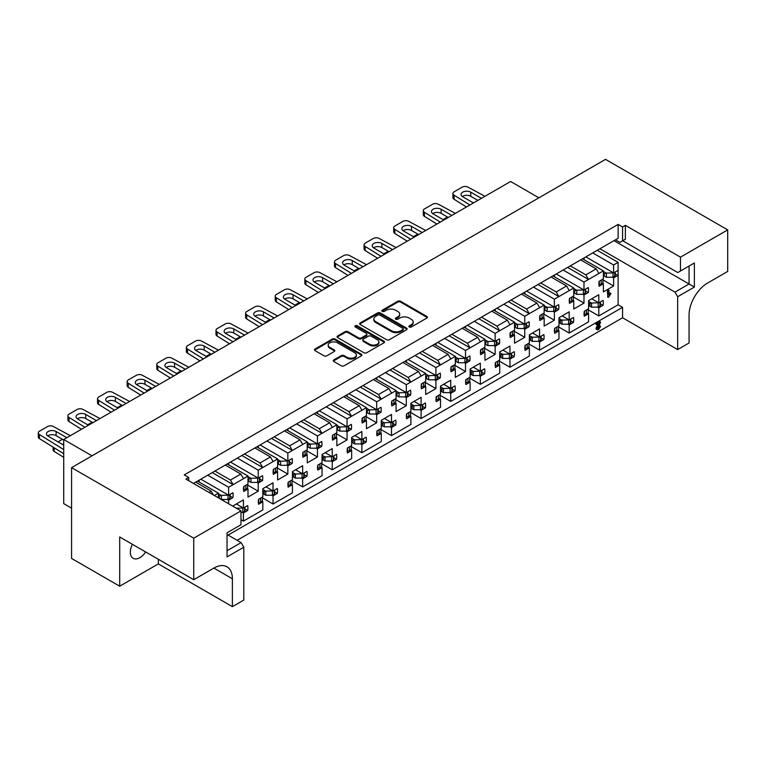 <?xml version="1.0" encoding="UTF-8"?>
<svg xmlns="http://www.w3.org/2000/svg" width="766" height="766" viewBox="0 0 766 766"><rect width="100%" height="100%" fill="white"/><g stroke="black" fill="none" stroke-linecap="round" stroke-linejoin="round"><path stroke-width="1.15" d="M409.303 326.986A1.436 0.833 0 0 0 411.342 326.986L426.777 318.072A2.059 1.187 0 0 0 427.38 317.229A2.059 1.187 0 0 0 426.777 316.387L400.618 301.287A2.059 1.187 0 0 0 397.707 301.287L382.272 310.201A1.436 0.833 0 0 0 381.851 310.785A1.436 0.833 0 0 0 382.272 311.379A1.436 0.833 0 0 0 384.302 311.379L386.303 310.22A6.578 3.801 0 0 1 395.601 310.22L397.784 311.484A6.578 3.801 0 0 1 399.708 314.165A6.578 3.801 0 0 1 397.784 316.856L395.783 318.005A1.436 0.833 0 0 0 395.361 318.589A1.436 0.833 0 0 0 395.783 319.183A1.436 0.833 0 0 0 397.822 319.183L399.823 318.024A6.578 3.801 0 0 1 409.121 318.024L411.304 319.288A6.578 3.801 0 0 1 413.228 321.969A6.578 3.801 0 0 1 411.304 324.66L409.303 325.809A1.436 0.833 0 0 0 408.881 326.393A1.436 0.833 0 0 0 409.303 326.986M132.374 544.281A13.405 7.737 120 0 0 133.131 558.318A13.405 7.737 120 0 0 139.833 557.658A13.405 7.737 120 0 0 145.674 551.97M233.199 506.403L233.199 505.809L243.416 499.911L243.416 508.03L247.686 505.56A13.616 7.861 -60 0 1 247.686 510.52L243.416 512.99L243.416 521.11L262.815 509.917L262.815 501.787L258.544 504.258A13.616 7.861 -60 0 1 258.544 499.298L262.815 496.828L262.815 488.708L273.031 482.81L273.031 490.929L277.302 488.469A13.616 7.861 -60 0 1 277.302 493.428L273.031 495.889L273.031 504.009L292.43 492.816L292.43 484.696L288.16 487.157A13.616 7.861 -60 0 1 288.16 482.197L292.43 479.736L292.43 471.607L302.647 465.709L302.647 473.838L306.917 471.368A13.616 7.861 -60 0 1 306.917 476.328L302.647 478.798L302.647 486.917L322.046 475.715L322.046 467.595L317.775 470.065A13.616 7.861 -60 0 1 317.775 465.106L322.046 462.635L322.046 454.516L332.262 448.617L332.262 456.737L336.533 454.267A13.616 7.861 -60 0 1 336.533 459.227L332.262 461.697L332.262 469.817L351.661 458.614L351.661 450.494L347.391 452.965A13.616 7.861 -60 0 1 347.391 448.005L351.661 445.534L351.661 437.415L361.878 431.517L361.878 439.636L366.148 437.175A13.616 7.861 -60 0 1 366.148 442.126L361.878 444.596L361.878 452.716L381.276 441.522L381.276 433.393L377.006 435.864A13.616 7.861 -60 0 1 377.006 430.904L381.276 428.443L381.276 420.314L391.493 414.416L391.493 422.545L395.763 420.074A13.616 7.861 -60 0 1 395.763 425.034L391.493 427.495L391.493 435.624L410.892 424.421L410.892 416.302L406.612 418.763A13.616 7.861 -60 0 1 406.612 413.812L410.892 411.342L410.892 403.222L421.108 397.324L421.108 405.444L425.379 402.973A13.616 7.861 -60 0 1 425.379 407.933L421.108 410.404L421.108 418.523L440.507 407.32L440.507 399.201L436.227 401.671A13.616 7.861 -60 0 1 436.227 396.711L440.507 394.241L440.507 386.121L450.724 380.223L450.724 388.343L454.994 385.873A13.616 7.861 -60 0 1 454.994 390.832L450.724 393.303L450.724 401.422L470.123 390.229L470.123 382.1L465.843 384.57A13.616 7.861 -60 0 1 465.843 379.61L470.123 377.14L470.123 369.02L480.339 363.122L480.339 371.242L484.61 368.781A13.616 7.861 -60 0 1 484.61 373.741L480.339 376.202L480.339 384.321L499.738 373.128L499.738 365.009L495.458 367.469A13.616 7.861 -60 0 1 495.458 362.51L499.738 360.049L499.738 351.92L509.955 346.021L509.955 354.151L514.225 351.68A13.616 7.861 -60 0 1 514.225 356.64L509.955 359.11L509.955 367.23L529.354 356.027L529.354 347.908L525.074 350.378A13.616 7.861 -60 0 1 525.074 345.418L529.354 342.948L529.354 334.828L539.57 328.93L539.57 337.05L543.841 334.579A13.616 7.861 -60 0 1 543.841 339.539L539.57 342.009L539.57 350.129L558.969 338.926L558.969 330.807L554.689 333.277A13.616 7.861 -60 0 1 554.689 328.317L558.969 325.847L558.969 317.727L569.186 311.829L569.186 319.949L573.456 317.488A13.616 7.861 -60 0 1 573.456 322.438L569.186 324.908L569.186 333.028L588.585 321.835L588.585 313.706L584.305 316.176A13.616 7.861 -60 0 1 584.305 311.216L588.585 308.755L588.585 300.626L598.801 294.728L598.801 302.848L603.072 300.387A13.616 7.861 -60 0 1 603.072 305.347L598.801 307.808L598.801 315.937L618.124 304.772L618.124 272.801A13.616 7.861 -60 0 1 617.884 275.425L613.604 277.886L613.604 286.015L603.388 291.913L603.388 283.784L599.117 286.254A13.616 7.861 -60 0 1 599.117 281.294L603.388 278.834L603.388 270.877L588.508 279.466L583.989 282.08L583.989 290.027L588.269 287.556A13.616 7.861 -60 0 1 588.269 292.516L583.989 294.987L583.989 303.106L573.772 309.004L573.772 300.885L569.502 303.355A13.616 7.861 -60 0 1 569.502 298.395L573.772 295.925L573.772 287.978L558.893 296.566L556.231 291.951L566.591 285.967L569.262 290.582M541.141 337.978L543.841 339.539M511.525 355.079L514.225 356.64M481.91 372.18L484.61 373.741M452.294 389.281L454.994 390.832M422.679 406.373L425.379 407.933M393.073 423.474L395.763 425.034M363.457 440.574L366.148 442.126M333.842 457.666L336.533 459.227M304.226 474.767L306.917 476.328M274.611 491.868L277.302 493.428M244.996 508.969L247.686 510.52M570.756 320.887L573.456 322.438M600.372 303.786L603.072 305.347M538.01 284.512L558.893 296.566L554.373 299.18L554.373 307.128L558.653 304.657A13.616 7.861 -60 0 1 558.653 309.617L554.373 312.088L554.373 320.207L544.157 326.105L544.157 317.986L539.886 320.456A13.616 7.861 -60 0 1 539.886 315.496L544.157 313.026L544.157 305.079L529.277 313.667L526.615 309.052L536.976 303.068L539.647 307.683M555.953 308.056L558.653 309.617M508.394 301.613L529.277 313.667L524.758 316.272L524.758 324.229L529.038 321.758A13.616 7.861 -60 0 1 529.038 326.718L524.758 329.179L524.758 337.308L514.541 343.206L514.541 335.087L510.271 337.547A13.616 7.861 -60 0 1 510.271 332.588L514.541 330.127L514.541 322.17L499.662 330.768L497 326.144L507.36 320.159L510.032 324.784M526.338 325.157L529.038 326.718M478.779 318.713L499.662 330.768L495.142 333.373L495.142 341.32L499.422 338.859A13.616 7.861 -60 0 1 499.422 343.81L495.142 346.28L495.142 354.399L484.926 360.298L484.926 352.178L480.655 354.648A13.616 7.861 -60 0 1 480.655 349.689L484.926 347.218L484.926 339.271L470.046 347.86L467.384 343.245L477.745 337.26L480.416 341.875M496.722 342.258L499.422 343.81M449.163 335.805L470.046 347.86L465.527 350.474L465.527 358.421L469.807 355.951A13.616 7.861 -60 0 1 469.807 360.91L465.527 363.381L465.527 371.5L455.31 377.399L455.31 369.279L451.04 371.749A13.616 7.861 -60 0 1 451.04 366.79L455.31 364.319L455.31 356.372L440.431 364.961L437.769 360.346L448.129 354.361L450.801 358.976M467.107 359.359L469.807 360.91M419.557 352.906L440.431 364.961L435.911 367.565L435.911 375.522L440.191 373.052A13.616 7.861 -60 0 1 440.191 378.011L435.911 380.482L435.911 388.601L425.695 394.5L425.695 386.38L421.424 388.841A13.616 7.861 -60 0 1 421.424 383.89L425.695 381.42L425.695 373.463L410.815 382.062L408.154 377.447L418.514 371.462L421.185 376.077M437.491 376.451L440.191 378.011M389.942 370.007L410.815 382.062L406.296 384.666L406.296 392.613L410.576 390.153A13.616 7.861 -60 0 1 410.576 395.112L406.296 397.573L406.296 405.702L396.079 411.601L396.079 403.471L391.809 405.942A13.616 7.861 -60 0 1 391.809 400.982L396.079 398.521L396.079 390.564L381.2 399.153L378.538 394.538L388.898 388.554L391.57 393.169M407.876 393.552L410.576 395.112M360.326 387.108L381.2 399.153L376.68 401.767L376.68 409.714L380.961 407.244A13.616 7.861 -60 0 1 380.961 412.204L376.68 414.674L376.68 422.794L366.464 428.692L366.464 420.572L362.194 423.043A13.616 7.861 -60 0 1 362.194 418.083L366.464 415.612L366.464 407.665L351.584 416.254L348.923 411.639L359.283 405.654L361.954 410.27M378.26 410.653L380.961 412.204M330.711 404.199L351.584 416.254L347.065 418.868L347.065 426.815L351.345 424.345A13.616 7.861 -60 0 1 351.345 429.305L347.065 431.775L347.065 439.895L336.849 445.793L336.849 437.673L332.578 440.144A13.616 7.861 -60 0 1 332.578 435.184L336.849 432.713L336.849 424.766L321.969 433.355L319.307 428.74L329.667 422.755L332.339 427.371M348.645 427.744L351.345 429.305M301.095 421.3L321.969 433.355L317.45 435.959L317.45 443.916L321.73 441.446A13.616 7.861 -60 0 1 321.73 446.406L317.45 448.866L317.45 456.996L307.233 462.894L307.233 454.774L302.963 457.235A13.616 7.861 -60 0 1 302.963 452.275L307.233 449.814L307.233 441.858L292.353 450.456L289.692 445.831L300.052 439.847L302.723 444.471M319.029 444.845L321.73 446.406M271.48 438.401L292.353 450.456L287.844 453.06L287.844 461.008L292.114 458.547A13.616 7.861 -60 0 1 292.114 463.497L287.844 465.967L287.844 474.087L277.618 479.985L277.618 471.866L273.347 474.336A13.616 7.861 -60 0 1 273.347 469.376L277.618 466.906L277.618 458.958L262.738 467.547L260.076 462.932L270.436 456.948L273.108 461.563M289.414 461.946L292.114 463.497M241.864 455.492L262.738 467.547L258.228 470.161L258.228 478.108L262.499 475.638A13.616 7.861 -60 0 1 262.499 480.598L258.228 483.068L258.228 491.188L248.002 497.086L248.002 488.967L243.732 491.437A13.616 7.861 -60 0 1 243.732 486.477L248.002 484.007L248.002 476.059L233.123 484.648L230.461 480.033L240.821 474.049L243.492 478.664M259.798 479.047L262.499 480.598M212.249 472.593L233.123 484.648L228.613 487.253L228.613 495.209L232.883 492.739A13.616 7.861 -60 0 1 232.883 497.699L228.613 500.169L228.613 503.76M230.183 496.138L232.883 497.699M585.569 290.965L588.269 292.516M617.884 270.465A13.616 7.861 -60 0 1 618.124 272.801L618.124 262.374L613.604 264.979L613.604 272.926L617.884 270.465M615.184 273.864L617.884 275.425M386.447 339.673A2.059 1.187 0 0 0 389.358 339.673L406.507 329.773A2.059 1.187 0 0 0 407.11 328.94A2.059 1.187 0 0 0 406.507 328.097L380.348 312.988A2.059 1.187 0 0 0 377.437 312.988L360.288 322.898A2.059 1.187 0 0 0 359.685 323.731A2.059 1.187 0 0 0 360.288 324.573L386.447 339.673M227.052 550.735L241.118 542.615L243.789 547.23L227.052 556.892L227.052 532.782L240.974 524.748L240.974 510.893L185.889 479.095L188.704 477.467L188.704 480.713M598.428 249.63L618.124 238.264L618.124 224.409L184.261 474.901L188.704 477.467M618.124 224.409L622.567 226.975L625.382 225.357L625.382 239.203L622.71 240.744L677.795 272.543L694.379 262.968L694.379 287.078L677.651 296.739L677.651 349.574L622.567 317.775L622.567 307.338L228.086 535.089M677.651 349.574L689.055 342.986L689.055 315.123A26.178 15.109 120 0 1 707.564 283.056L727.7 271.432L727.7 229.886L680.467 257.156L625.382 225.357M727.7 229.886L605.533 159.357L71.573 467.633L71.573 558.433L119.697 586.21L158.342 563.9L232.385 606.643L232.385 578.77A26.178 15.109 120 0 0 226.966 566.792A26.178 15.109 120 0 0 213.877 568.085L193.741 579.718L193.741 538.163L71.573 467.633M240.974 510.893L193.741 538.163M333.909 359.857A2.059 1.187 0 0 0 333.306 360.7A2.059 1.187 0 0 0 333.909 361.533L341.243 365.775A2.059 1.187 0 0 0 344.154 365.775L361.303 355.874A2.059 1.187 0 0 0 361.906 355.031A2.059 1.187 0 0 0 361.303 354.198L335.144 339.089A2.059 1.187 0 0 0 332.233 339.089L315.085 348.99A2.059 1.187 0 0 0 314.481 349.832A2.059 1.187 0 0 0 315.085 350.665L323.951 355.788A2.059 1.187 0 0 0 326.852 355.788L334.196 351.546A2.059 1.187 0 0 0 334.799 350.713A2.059 1.187 0 0 0 334.196 349.87L329.801 347.333A5.496 3.179 0 0 1 328.193 345.093A5.496 3.179 0 0 1 331.582 342.153A5.496 3.179 0 0 1 337.576 342.842L354.802 352.791A5.496 3.179 0 0 1 356.41 355.031A5.496 3.179 0 0 1 353.011 357.971A5.496 3.179 0 0 1 347.027 357.282L344.154 355.625A2.059 1.187 0 0 0 341.243 355.625L333.909 359.857L333.909 360.709A2.059 1.187 0 0 0 333.44 361.121M383.9 342.823L366.751 352.724A2.059 1.187 0 0 1 363.85 352.724L337.682 337.624A2.059 1.187 0 0 1 337.078 336.781A2.059 1.187 0 0 1 337.682 335.939L345.026 331.707A2.059 1.187 0 0 1 347.927 331.707L358.545 337.835A2.059 1.187 0 0 0 361.447 337.835L366.32 335.02A2.059 1.187 0 0 0 366.924 334.177A2.059 1.187 0 0 0 366.32 333.344L355.271 326.967A1.436 0.833 0 0 1 354.85 326.373A1.436 0.833 0 0 1 355.74 325.607A1.436 0.833 0 0 1 357.301 325.789L383.9 341.148A2.059 1.187 0 0 1 384.503 341.981A2.059 1.187 0 0 1 383.9 342.823M284.512 430.875L300.052 439.847M274.142 436.859L289.692 445.831M254.896 447.976L270.436 456.948M244.526 453.96L260.076 462.932M241.118 542.615L227.052 534.486M208.994 492.433L211.205 491.15L213.427 494.989M195.665 482.168L211.205 491.15M214.911 471.052L230.461 480.033M225.281 465.067L240.821 474.049M432.579 345.38L448.129 354.361M422.219 351.364L437.769 360.346M451.835 334.273L467.384 343.245M462.195 328.288L477.745 337.26M481.45 317.172L497 326.144M491.81 311.188L507.36 320.159M511.066 300.071L526.615 309.052M521.426 294.087L536.976 303.068M303.757 419.758L319.307 428.74M314.127 413.774L329.667 422.755M540.681 282.98L556.231 291.951M551.041 276.995L566.591 285.967M402.964 362.481L418.514 371.462M392.604 368.465L408.154 377.447M373.348 379.582L388.898 388.554M362.988 385.566L378.538 394.538M333.373 402.667L348.923 411.639M343.733 396.683L359.283 405.654M420.735 352.226L601.099 248.098M391.12 369.317L423.406 350.684M361.504 386.418L393.791 367.785M331.889 403.519L364.176 384.877M302.273 420.62L334.56 401.978M243.042 454.812L304.945 419.079M213.427 471.913L245.714 453.271M272.658 437.712L275.329 436.18M568.812 266.731L571.484 265.189M539.197 283.832L541.868 282.29M509.582 300.933L512.253 299.391M479.966 318.024L482.637 316.492M450.351 335.125L453.022 333.583M193.444 483.451L216.098 470.372M570.297 265.879L585.846 274.85L596.207 268.866L598.878 273.481M580.657 259.894L596.207 268.866M608.127 291.702L608.644 290.496L607.907 290.075L608.424 290.496L607.907 290.075L607.39 291.281L607.831 296.873L608.127 291.702L607.39 291.281M609.162 293.55L609.755 292.938L610.914 293.627L608.568 297.294L608.127 296.863L608.568 297.294M218.387 497.852L218.387 493.151L214.317 495.506M612.455 277.225L613.604 277.886M602.976 279.868L613.604 286.015M602.516 283.286L603.388 283.784M582.514 258.822L603.388 270.877M613.604 264.979L592.731 252.924M585.846 256.897L613.604 272.926M582.84 294.316L583.989 294.987M573.361 296.969L583.989 303.106M572.901 300.377L573.772 300.885M552.899 275.923L573.772 287.978M583.989 282.08L563.115 270.025M556.231 273.998L583.989 290.027M227.454 499.499L228.613 500.169M197.513 481.105L218.387 493.151M228.613 487.253L207.73 475.198M200.845 479.181L228.613 495.209M257.07 482.398L258.228 483.068M247.59 485.05L258.228 491.188M247.131 488.459L248.002 488.967M227.129 464.005L248.002 476.059M258.228 470.161L237.345 458.106M230.461 462.08L258.228 478.108M286.685 465.297L287.844 465.967M277.206 467.949L287.844 474.087M276.746 471.358L277.618 471.866M256.744 446.904L277.618 458.958M287.844 453.06L266.961 441.005M260.076 444.979L287.844 461.008M316.301 448.206L317.45 448.866M306.821 450.858L317.45 456.996M306.362 454.267L307.233 454.774M286.36 429.803L307.233 441.858M317.45 435.959L296.576 423.904M289.692 427.878L317.45 443.916M345.916 431.105L347.065 431.775M336.437 433.757L347.065 439.895M335.977 437.166L336.849 437.673M315.975 412.711L336.849 424.766M347.065 418.868L326.192 406.813M319.307 410.787L347.065 426.815M375.531 414.004L376.68 414.674M366.052 416.656L376.68 422.794M365.593 420.065L366.464 420.572M345.59 395.61L366.464 407.665M376.68 401.767L355.807 389.712M348.923 393.686L376.68 409.714M405.147 396.912L406.296 397.573M395.668 399.555L406.296 405.702M395.208 402.973L396.079 403.471M375.206 378.509L396.079 390.564M406.296 384.666L385.422 372.611M378.538 376.585L406.296 392.613M434.762 379.812L435.911 380.482M425.283 382.464L435.911 388.601M424.824 385.873L425.695 386.38M404.821 361.418L425.695 373.463M435.911 367.565L415.038 355.51M408.154 359.493L435.911 375.522M464.378 362.711L465.527 363.381M454.899 365.363L465.527 371.5M454.439 368.772L455.31 369.279M434.437 344.317L455.31 356.372M465.527 350.474L444.653 338.419M437.769 342.392L465.527 358.421M493.993 345.61L495.142 346.28M484.514 348.262L495.142 354.399M484.055 351.671L484.926 352.178M464.052 327.216L484.926 339.271M495.142 333.373L474.269 321.318M467.384 325.291L495.142 341.32M523.609 328.518L524.758 329.179M514.13 331.171L524.758 337.308M513.67 334.579L514.541 335.087M493.668 310.115L514.541 322.17M524.758 316.272L503.884 304.217M497 308.191L524.758 324.229M553.224 311.417L554.373 312.088M543.745 314.07L554.373 320.207M543.285 317.478L544.157 317.986M523.283 293.024L544.157 305.079M554.373 299.18L533.5 287.126M526.615 291.099L554.373 307.128M597.643 307.147L598.801 307.808M588.164 309.79L598.801 315.937M587.704 313.208L588.585 313.706M591.764 298.788L598.801 302.848M568.027 324.238L569.186 324.908M558.548 326.89L569.186 333.028M558.088 330.299L558.969 330.807M562.148 315.889L569.186 319.949M242.257 512.32L243.416 512.99M240.974 519.702L243.416 521.11M236.378 503.971L243.416 508.03M271.873 495.229L273.031 495.889M262.403 497.871L273.031 504.009M261.934 501.28L262.815 501.787M265.994 486.87L273.031 490.929M301.488 478.128L302.647 478.798M292.018 480.78L302.647 486.917M291.549 484.189L292.43 484.696M295.609 469.778L302.647 473.838M331.103 461.027L332.262 461.697M321.624 463.679L332.262 469.817M321.165 467.088L322.046 467.595M325.224 452.677L332.262 456.737M360.719 443.926L361.878 444.596M351.24 446.578L361.878 452.716M350.78 449.987L351.661 450.494M354.84 435.576L361.878 439.636M390.334 426.834L391.493 427.495M380.855 429.477L391.493 435.624M380.396 432.895L381.276 433.393M384.455 418.475L391.493 422.545M419.95 409.733L421.108 410.404M410.471 412.386L421.108 418.523M410.011 415.794L410.892 416.302M414.071 401.384L421.108 405.444M449.565 392.632L450.724 393.303M440.086 395.285L450.724 401.422M439.627 398.693L440.507 399.201M443.686 384.283L450.724 388.343M479.181 375.541L480.339 376.202M469.702 378.184L480.339 384.321M469.242 381.592L470.123 382.1M473.302 367.182L480.339 371.242M508.796 358.44L509.955 359.11M499.317 361.092L509.955 367.23M498.858 364.501L499.738 365.009M502.917 350.091L509.955 354.151M538.412 341.339L539.57 342.009M528.933 343.991L539.57 350.129M528.473 347.4L529.354 347.908M532.533 332.99L539.57 337.05M618.124 238.264L615.462 239.806L619.905 242.362L622.567 240.83L622.567 226.975M622.567 240.83L625.382 239.203M597.614 329.907L596.724 328.729L599.29 323.511L597.25 324.688L596.628 324.535L597.126 323.74L600.601 322.342L597.767 328.097L598.648 328.585L600.132 326.201L600.582 326.507L598.629 329.543L596.455 329.37L595.986 328.308L597.873 324.334M597.25 324.688L595.891 324.104L596.513 324.267L595.891 324.104L596.388 323.309L599.864 321.911M597.02 327.666L597.911 328.154L599.395 325.78L600.582 326.507M237.125 540.308L622.567 317.775M680.467 257.156L680.467 271.011M599.912 248.778L674.98 292.124L689.055 284.004L613.978 240.658M597.241 250.319L618.124 262.374M618.124 304.772L622.567 307.338M677.651 296.739L674.98 292.124M232.385 606.643L243.789 600.065L243.789 547.23M92.006 455.837L63.722 439.512L510.616 181.494L538.9 197.829M71.573 508.164L63.722 503.626L63.722 439.512M193.741 579.718L119.697 536.966L119.697 586.21M158.342 563.9L158.342 559.285M694.379 262.968L689.055 266.051L689.055 284.004L694.379 287.078M567.625 267.42L588.508 279.466L585.846 274.85M409.082 326.823A1.436 0.833 0 0 1 409.303 326.661L411.304 325.512A6.578 3.801 0 0 0 413.228 322.821L413.228 321.969M399.708 314.165L399.708 315.017A6.578 3.801 0 0 1 397.784 317.708L395.783 318.857A1.436 0.833 0 0 0 395.572 319.02M427.246 317.66A2.059 1.187 0 0 0 426.777 317.248L400.618 302.139A2.059 1.187 0 0 0 397.707 302.139L382.272 311.053A1.436 0.833 0 0 0 382.052 311.216M356.41 355.031L356.41 355.884A5.496 3.179 0 0 1 353.011 358.823A5.496 3.179 0 0 1 347.027 358.134L344.154 356.477A2.059 1.187 0 0 0 341.243 356.477L333.909 360.709M328.193 345.093L328.193 345.945A5.496 3.179 0 0 0 329.801 348.185L329.801 347.333M334.656 351.144A2.059 1.187 0 0 0 334.196 350.732L329.801 348.185M361.763 355.462A2.059 1.187 0 0 0 361.303 355.051L335.144 339.941A2.059 1.187 0 0 0 332.233 339.941L315.085 349.842A2.059 1.187 0 0 0 314.615 350.254M366.924 334.177L366.924 335.039A2.059 1.187 0 0 1 366.32 335.872L361.447 338.687A2.059 1.187 0 0 1 358.545 338.687L347.927 332.559A2.059 1.187 0 0 0 345.026 332.559L337.682 336.801A2.059 1.187 0 0 0 337.222 337.212M384.369 342.412A2.059 1.187 0 0 0 383.9 342L357.301 326.642A1.436 0.833 0 0 0 355.051 326.804M369.547 344.183A5.496 3.179 0 0 0 375.541 344.872A5.496 3.179 0 0 0 378.94 341.942A5.496 3.179 0 0 0 377.332 339.702L371.261 336.197A2.059 1.187 0 0 0 368.35 336.197L363.486 339.003A2.059 1.187 0 0 0 362.883 339.845A2.059 1.187 0 0 0 363.486 340.688L369.547 344.183L369.547 345.045A5.496 3.179 0 0 0 375.541 345.734A5.496 3.179 0 0 0 378.94 342.795L378.94 341.942M362.883 339.845L362.883 340.698A2.059 1.187 0 0 0 363.486 341.54L363.486 340.688M369.547 345.045L363.486 341.54M406.966 329.361A2.059 1.187 0 0 0 406.507 328.949L380.348 313.849A2.059 1.187 0 0 0 377.437 313.849L360.288 323.75A2.059 1.187 0 0 0 359.819 324.162M402.868 329.524A1.436 0.833 0 0 0 403.289 328.94A1.436 0.833 0 0 0 402.868 328.346L379.907 315.094A1.436 0.833 0 0 0 377.868 315.094L375.761 316.31A6.578 3.801 0 0 0 373.837 318.991A6.578 3.801 0 0 0 375.761 321.682L391.464 330.74A6.578 3.801 0 0 0 400.762 330.74L402.868 329.524L402.868 330.376A1.436 0.833 0 0 0 403.289 329.792L403.289 328.94M373.837 318.991L373.837 319.843A6.578 3.801 0 0 0 375.761 322.534L375.761 321.682M402.868 330.376L400.762 331.592A6.578 3.801 0 0 1 391.464 331.592L375.761 322.534M609.162 290.927L608.644 290.496L609.162 294.987L610.914 293.627M596.724 328.729L595.986 328.308M599.462 327.599L598.715 327.168M600.601 322.342L599.242 321.663M597.126 323.74L596.388 323.309M598.878 283.889L599.251 284.071A1.465 0.843 -0 0 0 601.233 284.023L602.976 283.018L602.976 279.073M466.484 206.983L454.037 199.265A4.184 2.422 180 0 1 452.917 197.618L452.917 193.52A4.184 2.422 180 0 1 454.142 191.806L462.137 187.191A4.184 2.422 180 0 1 467.949 187.134L484.993 196.297M603.388 275.54L606.299 277.225A4.606 2.662 -0 0 0 606.366 277.225L613.011 277.225L614.753 276.21A1.465 0.843 -0 0 0 615.184 275.616L615.184 272.016M462.329 196.508A5.659 3.265 180 0 1 470.726 196.249L477.898 200.395M583.797 258.085A5.238 3.026 180 0 1 584.209 259.262A5.238 3.026 180 0 1 584.132 259.76M603.388 271.432L606.299 273.117A4.606 2.662 -0 0 0 606.366 273.117L613.47 272.849M469.912 205.001L454.037 195.167A4.184 2.422 180 0 1 452.917 193.52M473.455 202.952L462.731 196.766A5.659 3.265 180 0 1 461.075 194.459A5.659 3.265 180 0 1 464.56 191.443A5.659 3.265 180 0 1 470.726 192.151L481.45 198.337M604.221 276.019L604.221 273.711L606.299 273.117M613.011 277.225L613.011 273.117M603.388 273.223L604.221 273.711M588.585 303.145L589.418 303.633L591.496 303.039L588.585 301.354M600.372 301.938L600.372 305.538A1.465 0.843 180 0 1 599.95 306.141L598.198 307.147L591.553 307.147A4.606 2.662 180 0 1 591.496 307.147L589.418 305.94L590.174 304.973L589.418 303.633M598.667 302.771L591.553 303.039A4.606 2.662 180 0 1 591.496 303.039M447.478 217.027A4.184 2.422 0 0 0 447.325 217.113L443.035 219.593M588.164 308.995L588.164 312.94L586.421 313.945A1.465 0.843 180 0 1 584.448 313.993L584.065 313.811M598.198 303.039L598.198 307.147M588.585 305.462L589.418 305.94M569.262 300.99L569.636 301.172A1.465 0.843 -0 0 0 571.618 301.124L573.361 300.109L573.361 296.164M436.869 224.074L424.421 216.366A4.184 2.422 180 0 1 423.301 214.719L423.301 210.612A4.184 2.422 180 0 1 424.527 208.907L432.522 204.292A4.184 2.422 180 0 1 438.334 204.225L455.377 213.388M573.772 292.641L576.683 294.316A4.606 2.662 -0 0 0 576.75 294.316L583.395 294.316L585.138 293.311A1.465 0.843 -0 0 0 585.569 292.717L585.569 289.117M432.713 213.609A5.659 3.265 180 0 1 441.111 213.35L448.282 217.487M554.182 275.185A5.238 3.026 180 0 1 554.594 276.354A5.238 3.026 180 0 1 554.517 276.861M573.772 288.533L576.683 290.218A4.606 2.662 -0 0 0 576.75 290.218L583.855 289.95M440.297 222.102L424.421 212.259A4.184 2.422 180 0 1 423.301 210.612M443.84 220.053L433.116 213.867A5.659 3.265 180 0 1 431.459 211.55A5.659 3.265 180 0 1 434.944 208.534A5.659 3.265 180 0 1 441.111 209.242L451.835 215.438M574.605 293.119L574.605 290.812L576.683 290.218M583.395 294.316L583.395 290.218M573.772 290.324L574.605 290.812M558.969 320.245L559.802 320.734L561.88 320.14L558.969 318.455M570.756 319.039L570.756 322.639A1.465 0.843 180 0 1 570.335 323.233L568.583 324.238L561.938 324.238A4.606 2.662 180 0 1 561.88 324.238L559.802 323.041L560.559 322.065L559.802 320.734M569.052 319.872L561.938 320.14A4.606 2.662 180 0 1 561.88 320.14M417.863 234.128A4.184 2.422 0 0 0 417.709 234.214L413.42 236.684M558.548 326.086L558.548 330.031L556.805 331.046A1.465 0.843 180 0 1 554.833 331.094L554.45 330.912M568.583 320.14L568.583 324.238M558.969 322.563L559.802 323.041M539.647 318.082L540.02 318.273A1.465 0.843 -0 0 0 542.002 318.216L543.745 317.21L543.745 313.265M407.253 241.175L394.806 233.467A4.184 2.422 180 0 1 393.686 231.82L393.686 227.713A4.184 2.422 180 0 1 394.911 225.999L402.906 221.384A4.184 2.422 180 0 1 408.718 221.326L425.762 230.489M544.157 309.732L547.068 311.417A4.606 2.662 -0 0 0 547.135 311.417L553.78 311.417L555.522 310.412A1.465 0.843 -0 0 0 555.953 309.809L555.953 306.218M403.098 230.7A5.659 3.265 180 0 1 411.495 230.451L418.667 234.588M524.566 292.277A5.238 3.026 180 0 1 524.978 293.455A5.238 3.026 180 0 1 524.902 293.952M544.157 305.634L547.068 307.31A4.606 2.662 -0 0 0 547.135 307.31L554.239 307.051M410.681 239.203L394.806 229.36A4.184 2.422 180 0 1 393.686 227.713M414.224 237.154L403.5 230.959A5.659 3.265 180 0 1 401.844 228.651A5.659 3.265 180 0 1 405.329 225.635A5.659 3.265 180 0 1 411.495 226.343L422.219 232.538M544.99 310.22L544.99 307.903L547.068 307.31M553.78 311.417L553.78 307.31M544.157 307.425L544.99 307.903M529.354 337.346L530.187 337.825L532.265 337.231L529.354 335.556M541.141 336.14L541.141 339.731A1.465 0.843 180 0 1 540.719 340.334L538.967 341.339L532.322 341.339A4.606 2.662 180 0 1 532.265 341.339L530.187 340.142L530.943 339.166L530.187 337.825M539.436 336.973L532.322 337.231A4.606 2.662 180 0 1 532.265 337.231M388.247 251.229A4.184 2.422 0 0 0 388.094 251.305L383.804 253.785M528.933 343.187L528.933 347.132L527.19 348.137A1.465 0.843 180 0 1 525.217 348.195L524.834 348.003M538.967 337.231L538.967 341.339M529.354 339.654L530.187 340.142M510.032 335.182L510.405 335.364A1.465 0.843 -0 0 0 512.387 335.317L514.13 334.311L514.13 330.366M377.638 258.276L365.19 250.559A4.184 2.422 180 0 1 364.07 248.912L364.07 244.814A4.184 2.422 180 0 1 365.296 243.1L373.291 238.485A4.184 2.422 180 0 1 379.103 238.427L396.146 247.59M514.541 326.833L517.452 328.518A4.606 2.662 -0 0 0 517.519 328.518L524.164 328.518L525.907 327.513A1.465 0.843 -0 0 0 526.338 326.91L526.338 323.319M373.482 247.801A5.659 3.265 180 0 1 381.88 247.542L389.051 251.688M494.951 309.378A5.238 3.026 180 0 1 495.363 310.556A5.238 3.026 180 0 1 495.286 311.053M514.541 322.735L517.452 324.411A4.606 2.662 -0 0 0 517.519 324.411L524.624 324.142M381.066 256.294L365.19 246.46A4.184 2.422 180 0 1 364.07 244.814M384.609 254.255L373.885 248.06A5.659 3.265 180 0 1 372.228 245.752A5.659 3.265 180 0 1 375.713 242.736A5.659 3.265 180 0 1 381.88 243.444L392.604 249.63M515.374 327.321L515.374 325.004L517.452 324.411M524.164 328.518L524.164 324.411M514.541 324.525L515.374 325.004M499.738 354.447L500.571 354.926L502.649 354.332L499.738 352.657M511.525 353.241L511.525 356.832A1.465 0.843 180 0 1 511.104 357.435L509.352 358.44L502.707 358.44A4.606 2.662 180 0 1 502.649 358.44L500.571 357.243L501.328 356.267L500.571 354.926M509.821 354.064L502.707 354.332A4.606 2.662 180 0 1 502.649 354.332M358.632 268.32A4.184 2.422 0 0 0 358.488 268.406L354.189 270.886M499.317 360.288L499.317 364.233L497.574 365.238A1.465 0.843 180 0 1 495.602 365.286L495.219 365.104M509.352 354.332L509.352 358.44M499.738 356.755L500.571 357.243M480.416 352.283L480.789 352.465A1.465 0.843 -0 0 0 482.772 352.417L484.514 351.412L484.514 347.458M348.023 275.377L335.575 267.66A4.184 2.422 180 0 1 334.455 266.013L334.455 261.905A4.184 2.422 180 0 1 335.68 260.201L343.675 255.585A4.184 2.422 180 0 1 349.488 255.518L366.531 264.682M484.926 343.934L487.837 345.61A4.606 2.662 -0 0 0 487.904 345.61L494.549 345.61L496.291 344.604A1.465 0.843 -0 0 0 496.722 344.011L496.722 340.41M343.867 264.902A5.659 3.265 180 0 1 352.264 264.643L359.436 268.78M465.335 326.479A5.238 3.026 180 0 1 465.747 327.647A5.238 3.026 180 0 1 465.671 328.154M484.926 339.826L487.837 341.512A4.606 2.662 -0 0 0 487.904 341.512L495.008 341.243M351.45 273.395L335.575 263.561A4.184 2.422 180 0 1 334.455 261.905M354.993 271.346L344.269 265.16A5.659 3.265 180 0 1 342.613 262.853A5.659 3.265 180 0 1 346.098 259.837A5.659 3.265 180 0 1 352.264 260.545L362.988 266.731M485.759 344.413L485.759 342.105L487.837 341.512M494.549 345.61L494.549 341.512M484.926 341.617L485.759 342.105M470.123 371.539L470.956 372.027L473.034 371.433L470.123 369.748M481.91 370.332L481.91 373.932A1.465 0.843 180 0 1 481.488 374.526L479.746 375.541L473.091 375.541A4.606 2.662 180 0 1 473.034 375.531L470.956 374.335L471.712 373.358L470.956 372.027M480.205 371.165L473.091 371.433A4.606 2.662 180 0 1 473.034 371.433M329.016 285.421A4.184 2.422 0 0 0 328.873 285.507L324.573 287.987M469.702 377.379L469.702 381.334L467.959 382.339A1.465 0.843 180 0 1 465.987 382.387L465.604 382.205M479.746 371.433L479.746 375.541M470.123 373.856L470.956 374.335M450.801 369.384L451.174 369.566A1.465 0.843 -0 0 0 453.156 369.509L454.899 368.503L454.899 364.559M318.407 292.468L305.96 284.76A4.184 2.422 180 0 1 304.839 283.114L304.839 279.006A4.184 2.422 180 0 1 306.065 277.302L314.06 272.677A4.184 2.422 180 0 1 319.872 272.619L336.916 281.783M455.31 361.035L458.221 362.711A4.606 2.662 -0 0 0 458.288 362.711L464.933 362.711L466.676 361.705A1.465 0.843 -0 0 0 467.107 361.112L467.107 357.511M314.252 282.003A5.659 3.265 180 0 1 322.649 281.744L329.82 285.881M435.72 343.57A5.238 3.026 180 0 1 436.132 344.748A5.238 3.026 180 0 1 436.055 345.255M455.31 356.927L458.221 358.612A4.606 2.662 -0 0 0 458.288 358.612L465.393 358.344M321.835 290.496L305.96 280.653A4.184 2.422 180 0 1 304.839 279.006M325.378 288.447L314.654 282.252A5.659 3.265 180 0 1 312.997 279.944A5.659 3.265 180 0 1 316.482 276.928A5.659 3.265 180 0 1 322.649 277.637L333.373 283.832M456.143 361.514L456.143 359.197L458.221 358.612M464.933 362.711L464.933 358.612M455.31 358.718L456.143 359.197M440.507 388.64L441.34 389.118L443.418 388.534L440.507 386.849M452.294 387.433L452.294 391.033A1.465 0.843 180 0 1 451.873 391.627L450.13 392.632L443.476 392.632A4.606 2.662 180 0 1 443.418 392.632L441.34 391.436L442.097 390.459L441.34 389.118M450.59 388.266L443.476 388.534A4.606 2.662 180 0 1 443.418 388.534M299.401 302.522A4.184 2.422 0 0 0 299.257 302.599L294.958 305.079M440.086 394.48L440.086 398.425L438.344 399.431A1.465 0.843 180 0 1 436.371 399.488L435.988 399.306M450.13 388.534L450.13 392.632M440.507 390.957L441.34 391.436M421.185 386.476L421.559 386.658A1.465 0.843 -0 0 0 423.541 386.61L425.283 385.604L425.283 381.66M288.792 309.569L276.344 301.861A4.184 2.422 180 0 1 275.224 300.205L275.224 296.107A4.184 2.422 180 0 1 276.449 294.393L284.445 289.778A4.184 2.422 180 0 1 290.257 289.72L307.3 298.884M425.695 378.126L428.606 379.812A4.606 2.662 -0 0 0 428.673 379.812L435.318 379.812L437.06 378.806A1.465 0.843 -0 0 0 437.491 378.203L437.491 374.612M284.636 299.094A5.659 3.265 180 0 1 293.033 298.845L300.205 302.982M406.104 360.671A5.238 3.026 180 0 1 406.516 361.849A5.238 3.026 180 0 1 406.44 362.347M425.695 374.028L428.606 375.704A4.606 2.662 -0 0 0 428.673 375.704L435.777 375.445M292.219 307.587L276.344 297.754A4.184 2.422 180 0 1 275.224 296.107M295.762 305.548L285.038 299.353A5.659 3.265 180 0 1 283.382 297.045A5.659 3.265 180 0 1 286.867 294.029A5.659 3.265 180 0 1 293.033 294.738L303.757 300.933M426.538 378.615L426.538 376.298L428.606 375.704M435.318 379.812L435.318 375.704M425.695 375.819L426.538 376.298M410.892 405.741L411.725 406.219L413.803 405.626L410.892 403.95M422.679 404.534L422.679 408.125A1.465 0.843 180 0 1 422.257 408.728L420.515 409.733L413.86 409.733A4.606 2.662 180 0 1 413.803 409.733L411.725 408.537L412.481 407.56L411.725 406.219M420.974 405.367L413.86 405.626A4.606 2.662 180 0 1 413.803 405.626M269.785 319.614A4.184 2.422 0 0 0 269.642 319.7L265.342 322.18M410.471 411.581L410.471 415.526L408.728 416.532A1.465 0.843 180 0 1 406.756 416.58L406.373 416.398M420.515 405.626L420.515 409.733M410.892 408.048L411.725 408.537M391.57 403.577L391.943 403.759A1.465 0.843 -0 0 0 393.925 403.711L395.668 402.705L395.668 398.76M259.176 326.67L246.729 318.953A4.184 2.422 180 0 1 245.608 317.306L245.608 313.208A4.184 2.422 180 0 1 246.834 311.494L254.829 306.879A4.184 2.422 180 0 1 260.651 306.821L277.685 315.985M396.079 395.227L398.99 396.912A4.606 2.662 -0 0 0 399.057 396.912L405.702 396.912L407.445 395.898A1.465 0.843 -0 0 0 407.876 395.304L407.876 391.704M255.021 316.195A5.659 3.265 180 0 1 263.418 315.937L270.59 320.083M376.489 377.772A5.238 3.026 180 0 1 376.901 378.95A5.238 3.026 180 0 1 376.824 379.448M396.079 391.12L398.99 392.805A4.606 2.662 -0 0 0 399.057 392.805L406.162 392.537M262.604 324.688L246.729 314.855A4.184 2.422 180 0 1 245.608 313.208M266.147 322.639L255.423 316.454A5.659 3.265 180 0 1 253.766 314.146A5.659 3.265 180 0 1 257.261 311.13A5.659 3.265 180 0 1 263.418 311.839L274.142 318.024M396.922 395.706L396.922 393.398L398.99 392.805M405.702 396.912L405.702 392.805M396.079 392.91L396.922 393.398M381.276 422.842L382.11 423.32L384.187 422.727L381.276 421.041M393.073 421.626L393.073 425.226A1.465 0.843 180 0 1 392.642 425.829L390.899 426.834L384.245 426.834A4.606 2.662 180 0 1 384.187 426.834L382.11 425.628L382.866 424.661L382.11 423.32M391.359 422.459L384.245 422.727A4.606 2.662 180 0 1 384.187 422.727M240.17 336.714A4.184 2.422 0 0 0 240.026 336.801L235.727 339.281M380.855 428.682L380.855 432.627L379.113 433.633A1.465 0.843 180 0 1 377.14 433.68L376.757 433.499M390.899 422.727L390.899 426.834M381.276 425.149L382.11 425.628M361.954 420.678L362.328 420.86A1.465 0.843 -0 0 0 364.31 420.812L366.052 419.797L366.052 415.852M229.561 343.762L217.113 336.054A4.184 2.422 180 0 1 215.993 334.407L215.993 330.299A4.184 2.422 180 0 1 217.218 328.595L225.214 323.98A4.184 2.422 180 0 1 231.035 323.913L248.069 333.076M366.464 412.328L369.375 414.004A4.606 2.662 -0 0 0 369.442 414.004L376.087 414.004L377.83 412.998A1.465 0.843 -0 0 0 378.26 412.405L378.26 408.805M225.405 333.296A5.659 3.265 180 0 1 233.802 333.038L240.974 337.174M346.874 394.873A5.238 3.026 180 0 1 347.285 396.041A5.238 3.026 180 0 1 347.209 396.549M366.464 408.221L369.375 409.906A4.606 2.662 -0 0 0 369.442 409.906L376.546 409.638M232.988 341.789L217.113 331.946A4.184 2.422 180 0 1 215.993 330.299M236.531 339.74L225.807 333.555A5.659 3.265 180 0 1 224.151 331.238A5.659 3.265 180 0 1 227.646 328.221A5.659 3.265 180 0 1 233.802 328.93L244.526 335.125M367.307 412.807L367.307 410.499L369.375 409.906M376.087 414.004L376.087 409.906M366.464 410.011L367.307 410.499M351.661 439.933L352.494 440.421L354.572 439.828L351.661 438.142M363.457 438.726L363.457 442.327A1.465 0.843 180 0 1 363.027 442.92L361.284 443.926L354.629 443.926A4.606 2.662 180 0 1 354.572 443.926L352.494 442.729L353.25 441.752L352.494 440.421M361.744 439.56L354.629 439.828A4.606 2.662 180 0 1 354.572 439.828M210.554 353.815A4.184 2.422 0 0 0 210.411 353.902L206.111 356.372M351.24 445.774L351.24 449.728L349.497 450.734A1.465 0.843 180 0 1 347.525 450.781L347.142 450.6M361.284 439.828L361.284 443.926M351.661 442.25L352.494 442.729M332.339 437.769L332.712 437.96A1.465 0.843 -0 0 0 334.694 437.903L336.437 436.898L336.437 432.953M199.945 360.863L187.498 353.155A4.184 2.422 180 0 1 186.377 351.508L186.377 347.4A4.184 2.422 180 0 1 187.603 345.686L195.598 341.071A4.184 2.422 180 0 1 201.42 341.014L218.454 350.177M336.849 429.42L339.759 431.105A4.606 2.662 -0 0 0 339.826 431.105L346.471 431.105L348.214 430.099A1.465 0.843 -0 0 0 348.645 429.496L348.645 425.906M195.79 350.388A5.659 3.265 180 0 1 204.187 350.139L211.359 354.275M317.258 411.964A5.238 3.026 180 0 1 317.67 413.142A5.238 3.026 180 0 1 317.593 413.64M336.849 425.322L339.759 426.997A4.606 2.662 -0 0 0 339.826 426.997L346.931 426.739M203.373 358.89L187.498 349.047A4.184 2.422 180 0 1 186.377 347.4M206.916 356.841L196.192 350.646A5.659 3.265 180 0 1 194.535 348.339A5.659 3.265 180 0 1 198.03 345.322A5.659 3.265 180 0 1 204.187 346.031L214.911 352.226M337.691 429.908L337.691 427.591L339.759 426.997M346.471 431.105L346.471 426.997M336.849 427.112L337.691 427.591M322.046 457.034L322.879 457.513L324.956 456.919L322.046 455.243M333.842 455.827L333.842 459.418A1.465 0.843 180 0 1 333.411 460.021L331.668 461.027L325.014 461.027A4.606 2.662 180 0 1 324.956 461.027L322.879 459.83L323.635 458.853L322.879 457.513M332.128 456.66L325.014 456.929A4.606 2.662 180 0 1 324.956 456.919M180.948 370.916A4.184 2.422 0 0 0 180.795 370.993L176.496 373.473M321.624 462.875L321.624 466.82L319.882 467.825A1.465 0.843 180 0 1 317.909 467.882L317.526 467.691M331.668 456.929L331.668 461.027M322.046 459.351L322.879 459.83M302.723 454.87L303.097 455.052A1.465 0.843 -0 0 0 305.079 455.004L306.821 453.999L306.821 450.054M170.33 377.964L157.882 370.246A4.184 2.422 180 0 1 156.762 368.599L156.762 364.501A4.184 2.422 180 0 1 157.988 362.787L165.983 358.172A4.184 2.422 180 0 1 171.804 358.115L188.838 367.278M307.233 446.521L310.144 448.206A4.606 2.662 -0 0 0 310.211 448.206L316.856 448.206L318.599 447.2A1.465 0.843 -0 0 0 319.029 446.597L319.029 443.007M166.174 367.489A5.659 3.265 180 0 1 174.571 367.23L181.743 371.376M287.643 429.065A5.238 3.026 180 0 1 288.054 430.243A5.238 3.026 180 0 1 287.978 430.741M307.233 442.422L310.144 444.098A4.606 2.662 -0 0 0 310.211 444.098L317.315 443.83M173.758 375.982L157.882 366.148A4.184 2.422 180 0 1 156.762 364.501M177.3 373.942L166.576 367.747A5.659 3.265 180 0 1 164.92 365.439A5.659 3.265 180 0 1 168.415 362.423A5.659 3.265 180 0 1 174.571 363.132L185.295 369.317M308.076 447.009L308.076 444.692L310.144 444.098M316.856 448.206L316.856 444.098M307.233 444.213L308.076 444.692M292.43 474.135L293.263 474.614L295.341 474.02L292.43 472.344M304.226 472.928L304.226 476.519A1.465 0.843 180 0 1 303.796 477.122L302.053 478.128L295.398 478.128A4.606 2.662 180 0 1 295.341 478.128L293.263 476.931L294.02 475.954L293.263 474.614M302.513 473.752L295.398 474.02A4.606 2.662 180 0 1 295.341 474.02M151.333 388.008A4.184 2.422 0 0 0 151.18 388.094L146.881 390.574M292.018 479.976L292.018 483.921L290.266 484.926A1.465 0.843 180 0 1 288.294 484.974L287.911 484.792M302.053 474.02L302.053 478.128M292.43 476.442L293.263 476.931M273.108 471.971L273.481 472.153A1.465 0.843 -0 0 0 275.463 472.105L277.206 471.1L277.206 467.145M140.714 395.065L128.267 387.347A4.184 2.422 180 0 1 127.146 385.7L127.146 381.592A4.184 2.422 180 0 1 128.372 379.888L136.367 375.273A4.184 2.422 180 0 1 142.189 375.206L159.223 384.369M277.618 463.622L280.538 465.297A4.606 2.662 -0 0 0 280.595 465.297L287.24 465.297L288.983 464.292A1.465 0.843 -0 0 0 289.414 463.698L289.414 460.098M136.559 384.589A5.659 3.265 180 0 1 144.956 384.331L152.128 388.467M258.027 446.166A5.238 3.026 180 0 1 258.439 447.334A5.238 3.026 180 0 1 258.362 447.842M277.618 459.514L280.538 461.199A4.606 2.662 -0 0 0 280.595 461.199L287.7 460.931M144.142 393.082L128.267 383.249A4.184 2.422 180 0 1 127.146 381.592M147.685 391.033L136.961 384.848A5.659 3.265 180 0 1 135.304 382.54A5.659 3.265 180 0 1 138.799 379.524A5.659 3.265 180 0 1 144.956 380.233L155.68 386.418M278.46 464.1L278.46 461.793L280.538 461.199M287.24 465.297L287.24 461.199M277.618 461.304L278.46 461.793M262.815 491.226L263.648 491.715L265.725 491.121L262.815 489.436M274.611 490.02L274.611 493.62A1.465 0.843 180 0 1 274.18 494.214L272.437 495.229L265.783 495.229A4.606 2.662 180 0 1 265.725 495.219L263.648 494.022L264.404 493.045L263.648 491.715M272.897 490.853L265.783 491.121A4.606 2.662 180 0 1 265.725 491.121M121.717 405.109A4.184 2.422 0 0 0 121.564 405.195L117.265 407.675M262.403 497.077L262.403 501.021L260.651 502.027A1.465 0.843 180 0 1 258.678 502.075L258.295 501.893M272.437 491.121L272.437 495.229M262.815 493.543L263.648 494.022M243.492 489.072L243.866 489.254A1.465 0.843 -0 0 0 245.848 489.196L247.59 488.191L247.59 484.246M111.099 412.156L98.651 404.448A4.184 2.422 180 0 1 97.531 402.801L97.531 398.693A4.184 2.422 180 0 1 98.757 396.989L106.752 392.364A4.184 2.422 180 0 1 112.573 392.307L129.607 401.47M248.002 480.722L250.922 482.398A4.606 2.662 -0 0 0 250.98 482.398L257.625 482.398L259.368 481.393A1.465 0.843 -0 0 0 259.798 480.799L259.798 477.199M106.943 401.69A5.659 3.265 180 0 1 115.34 401.432L122.512 405.568M228.412 463.258A5.238 3.026 180 0 1 228.823 464.435A5.238 3.026 180 0 1 228.747 464.943M248.002 476.615L250.922 478.3A4.606 2.662 -0 0 0 250.98 478.3L258.085 478.032M114.527 410.183L98.651 400.34A4.184 2.422 180 0 1 97.531 398.693M118.069 408.134L107.345 401.939A5.659 3.265 180 0 1 105.689 399.632A5.659 3.265 180 0 1 109.184 396.616A5.659 3.265 180 0 1 115.34 397.324L126.064 403.519M248.845 481.201L248.845 478.884L250.922 478.3M257.625 482.398L257.625 478.3M248.002 478.405L248.845 478.884M243.282 507.954L236.34 508.222M92.102 422.21A4.184 2.422 0 0 0 91.949 422.286L87.65 424.766M244.996 507.121L244.996 510.721A1.465 0.843 180 0 1 244.565 511.315L242.822 512.32L240.974 512.32M242.822 508.222L242.822 512.32M81.483 429.257L69.036 421.549A4.184 2.422 180 0 1 67.915 419.892L67.915 415.794A4.184 2.422 180 0 1 69.141 414.08L77.136 409.465A4.184 2.422 180 0 1 82.958 409.408L99.992 418.571M218.387 497.814L221.307 499.499A4.606 2.662 -0 0 0 221.364 499.499L228.009 499.499L229.752 498.494A1.465 0.843 -0 0 0 230.183 497.89L230.183 494.3M77.328 418.782A5.659 3.265 180 0 1 85.725 418.533L92.897 422.669M198.796 480.359A5.238 3.026 180 0 1 199.208 481.536A5.238 3.026 180 0 1 199.131 482.034M218.387 493.716L221.307 495.391A4.606 2.662 -0 0 0 221.364 495.391L228.469 495.133M84.911 427.275L69.036 417.441A4.184 2.422 180 0 1 67.915 415.794M88.454 425.235L77.73 419.04A5.659 3.265 180 0 1 76.073 416.733A5.659 3.265 180 0 1 79.568 413.717A5.659 3.265 180 0 1 85.725 414.425L96.449 420.62M219.229 498.302L219.229 495.985L221.307 495.391M228.009 499.499L228.009 495.391M218.387 495.506L219.229 495.985M62.486 439.301A4.184 2.422 0 0 0 62.333 439.387L58.034 441.867M63.722 443.964A5.659 3.265 0 0 0 62.64 444.529M53.103 447.124L53.103 449.814A4.184 2.422 0 0 0 54.233 451.471L63.722 457.35M63.722 453.702L39.42 438.64A4.184 2.422 180 0 1 38.3 436.993L38.3 432.895A4.184 2.422 180 0 1 39.526 431.181L47.521 426.566A4.184 2.422 180 0 1 53.342 426.509L70.376 435.672M47.712 435.883A5.659 3.265 180 0 1 56.11 435.624L63.722 440.019M63.722 449.604L39.42 434.542A4.184 2.422 180 0 1 38.3 432.895M63.722 445.151L48.114 436.141A5.659 3.265 180 0 1 46.458 433.834A5.659 3.265 180 0 1 49.953 430.818A5.659 3.265 180 0 1 56.11 431.526L66.834 437.712M213.877 568.085L232.385 578.77M411.304 325.512L411.304 324.66M395.783 318.857L395.783 318.005M397.784 317.708L397.784 316.856M382.272 311.053L382.272 310.201M397.707 302.139L397.707 301.287M400.618 302.139L400.618 301.287M426.777 317.248L426.777 316.387M409.303 326.661L409.303 325.809M341.243 356.477L341.243 355.625M344.154 356.477L344.154 355.625M347.027 358.134L347.027 357.282M334.196 350.732L334.196 349.87M315.085 349.842L315.085 348.99M332.233 339.941L332.233 339.089M335.144 339.941L335.144 339.089M361.303 355.051L361.303 354.198M337.682 336.801L337.682 335.939M345.026 332.559L345.026 331.707M347.927 332.559L347.927 331.707M358.545 338.687L358.545 337.835M361.447 338.687L361.447 337.835M366.32 335.872L366.32 335.02M357.301 326.642L357.301 325.789M383.9 342L383.9 341.148M360.288 323.75L360.288 322.898M377.437 313.849L377.437 312.988M380.348 313.849L380.348 312.988M406.507 328.949L406.507 328.097M391.464 331.592L391.464 330.74M400.762 331.592L400.762 330.74M454.037 199.265L454.037 195.167M470.726 196.249L470.726 192.151M606.366 277.225L606.366 273.117M601.233 284.023L601.233 280.078M599.251 284.071L599.251 281.218M614.753 276.21L614.753 272.265M591.553 303.039L591.553 307.147M599.95 302.187L599.95 306.141M584.448 311.14L584.448 313.993M586.421 310L586.421 313.945M424.421 216.366L424.421 212.259M441.111 213.35L441.111 209.242M576.75 294.316L576.75 290.218M571.618 301.124L571.618 297.17M569.636 301.172L569.636 298.319M585.138 293.311L585.138 289.366M561.938 320.14L561.938 324.238M570.335 319.288L570.335 323.233M554.833 328.241L554.833 331.094M556.805 327.092L556.805 331.046M394.806 233.467L394.806 229.36M411.495 230.451L411.495 226.343M547.135 311.417L547.135 307.31M542.002 318.216L542.002 314.271M540.02 318.273L540.02 315.41M555.522 310.412L555.522 306.467M532.322 337.231L532.322 341.339M540.719 336.389L540.719 340.334M525.217 345.342L525.217 348.195M527.19 344.193L527.19 348.137M365.19 250.559L365.19 246.46M381.88 247.542L381.88 243.444M517.519 328.518L517.519 324.411M512.387 335.317L512.387 331.372M510.405 335.364L510.405 332.511M525.907 327.513L525.907 323.558M502.707 354.332L502.707 358.44M511.104 353.49L511.104 357.435M495.602 362.433L495.602 365.286M497.574 361.293L497.574 365.238M335.575 267.66L335.575 263.561M352.264 264.643L352.264 260.545M487.904 345.61L487.904 341.512M482.772 352.417L482.772 348.473M480.789 352.465L480.789 349.612M496.291 344.604L496.291 340.659M473.091 371.433L473.091 375.541M481.488 370.581L481.488 374.526M465.987 379.534L465.987 382.387M467.959 378.394L467.959 382.339M305.96 284.76L305.96 280.653M322.649 281.744L322.649 277.637M458.288 362.711L458.288 358.612M453.156 369.509L453.156 365.564M451.174 369.566L451.174 366.713M466.676 361.705L466.676 357.76M443.476 388.534L443.476 392.632M451.873 387.682L451.873 391.627M436.371 396.635L436.371 399.488M438.344 395.486L438.344 399.431M276.344 301.861L276.344 297.754M293.033 298.845L293.033 294.738M428.673 379.812L428.673 375.704M423.541 386.61L423.541 382.665M421.559 386.658L421.559 383.804M437.06 378.806L437.06 374.861M413.86 405.626L413.86 409.733M422.257 404.783L422.257 408.728M406.756 413.726L406.756 416.58M408.728 412.587L408.728 416.532M246.729 318.953L246.729 314.855M263.418 315.937L263.418 311.839M399.057 396.912L399.057 392.805M393.925 403.711L393.925 399.766M391.943 403.759L391.943 400.905M407.445 395.898L407.445 391.953M384.245 422.727L384.245 426.834M392.642 421.875L392.642 425.829M377.14 430.827L377.14 433.68M379.113 429.688L379.113 433.633M217.113 336.054L217.113 331.946M233.802 333.038L233.802 328.93M369.442 414.004L369.442 409.906M364.31 420.812L364.31 416.857M362.328 420.86L362.328 418.006M377.83 412.998L377.83 409.054M354.629 439.828L354.629 443.926M363.027 438.975L363.027 442.92M347.525 447.928L347.525 450.781M349.497 446.779L349.497 450.734M187.498 353.155L187.498 349.047M204.187 350.139L204.187 346.031M339.826 431.105L339.826 426.997M334.694 437.903L334.694 433.958M332.712 437.96L332.712 435.098M348.214 430.099L348.214 426.155M325.014 456.929L325.014 461.027M333.411 456.076L333.411 460.021M317.909 465.029L317.909 467.882M319.882 463.88L319.882 467.825M157.882 370.246L157.882 366.148M174.571 367.23L174.571 363.132M310.211 448.206L310.211 444.098M305.079 455.004L305.079 451.059M303.097 455.052L303.097 452.199M318.599 447.2L318.599 443.246M295.398 474.02L295.398 478.128M303.796 473.177L303.796 477.122M288.294 482.12L288.294 484.974M290.266 480.981L290.266 484.926M128.267 387.347L128.267 383.249M144.956 384.331L144.956 380.233M280.595 465.297L280.595 461.199M275.463 472.105L275.463 468.16M273.481 472.153L273.481 469.299M288.983 464.292L288.983 460.347M265.783 491.121L265.783 495.229M274.18 490.269L274.18 494.214M258.678 499.221L258.678 502.075M260.651 498.082L260.651 502.027M98.651 404.448L98.651 400.34M115.34 401.432L115.34 397.324M250.98 482.398L250.98 478.3M245.848 489.196L245.848 485.251M243.866 489.254L243.866 486.4M259.368 481.393L259.368 477.448M244.565 507.37L244.565 511.315M69.036 421.549L69.036 417.441M85.725 418.533L85.725 414.425M221.364 499.499L221.364 495.391M229.752 498.494L229.752 494.549M54.233 447.823L54.233 451.471M39.42 438.64L39.42 434.542M56.11 435.624L56.11 431.526M608.261 290.027L608.999 290.448M607.543 296.902L608.29 297.323M610.042 292.918L610.789 293.34M599.721 325.741L600.458 326.172M599.711 321.586L600.448 322.017M596.005 324.372L596.743 324.803"/></g></svg>
